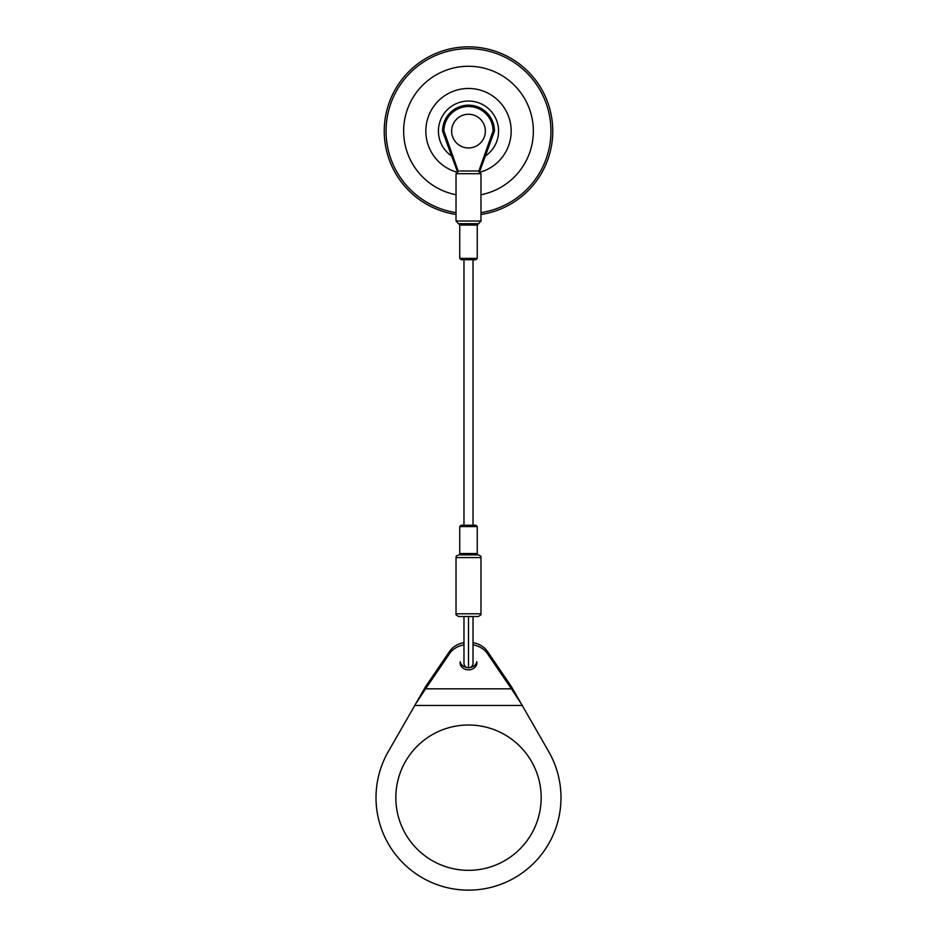 <?xml version="1.0" encoding="UTF-8"?>
<svg xmlns="http://www.w3.org/2000/svg" width="937" height="937" viewBox="0 0 937 937"><rect width="100%" height="100%" fill="white"/><g stroke="black" fill="none" stroke-linecap="round" stroke-linejoin="round"><path stroke-width="1.41" d="M480.974 214.456A84.271 84.271 0 0 0 539.302 85.419A84.271 84.271 0 0 0 397.698 85.419A84.271 84.271 0 0 0 456.026 214.456M480.974 212.617A82.444 82.444 0 0 0 537.721 86.333A82.444 82.444 0 0 0 399.279 86.333A82.444 82.444 0 0 0 456.026 212.617M480.974 194.755A64.852 64.852 0 0 0 522.459 95.141A64.852 64.852 0 0 0 414.541 95.141A64.852 64.852 0 0 0 456.026 194.755M480.423 172.092A42.669 42.669 0 0 0 503.274 106.396A42.669 42.669 0 0 0 433.726 106.396A42.669 42.669 0 0 0 456.577 172.092M485.706 155.776A30.066 30.066 0 0 0 490.976 111.14A30.066 30.066 0 0 0 446.024 111.14A30.066 30.066 0 0 0 451.294 155.776M473.021 525.212L461.086 525.212L475.914 525.212L473.021 525.212L473.021 259.736L475.914 259.736L461.086 259.736L459.739 258.389L477.261 258.389L477.261 225.067L459.739 225.067L459.739 258.389M457.151 171.014L442.545 131.121A25.955 25.955 0 0 1 468.5 105.167A25.955 25.955 0 0 1 494.455 131.121L479.849 171.014M459.985 171.014L478.28 171.014L459.985 171.014M459.739 553.521L459.739 526.559L477.261 526.559L477.261 553.521L459.739 553.521L461.086 554.88L463.979 554.88M463.979 616.487L463.979 663.291A4.521 4.521 -0 0 0 468.5 667.812A4.521 4.521 -0 0 0 473.021 663.291L473.021 616.487M478.842 171.073L493.108 130.887L494.455 131.121A25.955 25.955 0 0 0 468.5 105.167A25.955 25.955 0 0 0 442.545 131.121L443.892 130.887L458.158 171.073M480.974 613.794C480.131 614.321 482.977 613.946 478.28 616.487L458.72 616.487C454.023 613.946 456.869 614.321 456.026 613.794L480.974 613.794L480.974 557.574L456.026 557.574C456.963 556.555 454.293 556.789 458.72 554.88L478.28 554.88C482.707 556.789 480.037 556.555 480.974 557.574M468.5 114.267A16.854 16.854 0 0 1 485.354 131.121A16.854 16.854 0 0 1 468.5 147.964A16.854 16.854 0 0 1 451.646 131.121A16.854 16.854 0 0 1 468.5 114.267M473.021 642.63A21.879 18.353 0 0 1 487.498 651.484L511.415 686.634L548.824 751.802A92.494 92.494 0 0 1 468.5 890.15A92.494 92.494 0 0 1 388.176 751.802L425.585 686.634L449.502 651.484A21.879 18.353 0 0 1 463.979 642.63M511.415 686.634L511.426 688.836L522.377 705.479L414.622 705.479L425.574 688.836L425.585 686.634M466.931 667.531A8.421 7.063 0 0 1 460.172 661.686M476.828 661.686A8.421 7.063 0 0 1 470.069 667.531M473.021 644.832A21.879 18.353 0 0 1 487.498 653.686L511.426 688.836L425.574 688.836L449.502 653.686A21.879 18.353 0 0 1 463.979 644.832M476.921 662.787A8.421 7.063 0 0 1 468.5 669.85A8.421 7.063 0 0 1 460.079 662.787M468.5 870.332A72.676 72.676 0 0 1 405.569 761.324A72.676 72.676 0 0 1 531.431 761.324A72.676 72.676 0 0 1 468.5 870.332M493.108 130.887A24.608 24.608 0 0 0 468.5 106.513A24.608 24.608 0 0 0 443.892 130.887M456.026 173.708L456.026 221.038L480.974 221.038L480.974 173.708L456.026 173.708L458.72 171.014M468.5 667.812L468.5 616.487M456.026 221.038L458.498 223.72L478.502 223.72L480.974 221.038M487.498 651.484L487.498 653.686M449.502 651.484L449.502 653.686M463.979 525.212L463.979 259.736M480.974 173.708L478.28 171.014M477.261 526.559L475.914 525.212M459.739 526.559L461.086 525.212M477.261 553.521L475.914 554.88M458.498 223.72L459.739 225.067M478.502 223.72L477.261 225.067M477.261 258.389L475.914 259.736M456.026 613.794L456.026 557.574"/></g></svg>
